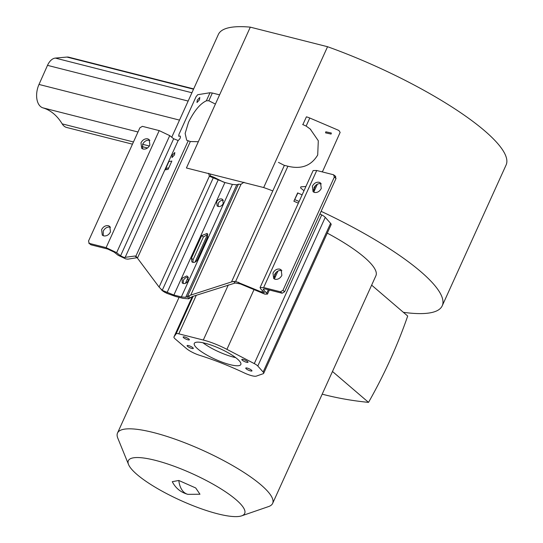 <?xml version="1.0" encoding="UTF-8"?>
<svg xmlns="http://www.w3.org/2000/svg" width="543" height="543" viewBox="0 0 543 543"><rect width="100%" height="100%" fill="white"/><g stroke="black" fill="none" stroke-linecap="round" stroke-linejoin="round"><path stroke-width="0.81" d="M178.803 480.48L195.704 487.96L199.967 494.239L187.858 494.34C180.799 492.406 175.606 488.184 172.274 481.675L178.803 480.48A23.844 14.356 104.2 0 0 187.858 494.34M235.954 499.608A63.87 14.586 -155.6 0 0 166.545 463.613A63.87 14.586 -155.6 0 0 128.555 464.55A63.87 14.586 -155.6 0 0 137.08 474.562A63.87 14.586 -155.6 0 0 193.036 505.689A63.87 14.586 -155.6 0 0 241.649 515.85A63.87 14.586 -155.6 0 0 235.954 499.608M128.555 464.55L117.804 438.16A85.163 19.446 24.4 0 1 117.519 433.022A85.163 19.446 24.4 0 1 177.296 439.959A85.163 19.446 24.4 0 1 261 484.906A85.163 19.446 24.4 0 1 272.64 503.388A85.163 19.446 24.4 0 1 268.588 506.565L241.649 515.85M321.117 211.322A157.979 36.076 24.4 0 1 420.628 271.52A157.979 36.076 24.4 0 1 442.219 305.811L506.103 164.984A157.979 36.076 -155.6 0 0 484.512 130.693A157.979 36.076 -155.6 0 0 327.558 46.718L263.681 187.545A157.979 36.076 24.4 0 1 272.81 190.898M294.673 199.593A157.979 36.076 24.4 0 1 299.118 201.473M442.219 305.811A157.979 36.076 24.4 0 1 403.368 312.313M327.28 233.123A85.163 19.446 24.4 0 1 364.272 257.239A85.163 19.446 24.4 0 1 375.912 275.729L272.64 503.388M322.182 394.164A425.726 325.719 -49.4 0 0 368.534 402.37A431.373 330.042 -49.4 0 0 390.254 359.737A431.373 330.042 -49.4 0 0 407.698 316.026L371.643 285.143M165.812 168.384A157.979 36.076 24.4 0 1 168.744 167.923M263.681 187.545L186.419 167.977L250.303 27.15A157.979 36.076 -155.6 0 0 218.361 34.46L171.744 137.23M250.303 27.15L327.558 46.718M133.463 141.967L62.18 123.872A17.03 10.236 104.2 0 0 66.653 127.469L132.465 144.173M62.18 123.872A77.33 46.481 104.2 0 0 42.945 107.86L137.99 131.99M210.202 176.007L210.521 176.088A6.387 1.459 24.4 0 1 215.361 177.975L223.519 182.129M193.668 88.896L68.852 57.219A15.333 9.217 104.2 0 0 66.938 57.069L55.332 58.087A12.774 7.677 104.2 0 0 47.506 65.357L38.994 84.443A17.03 10.236 104.2 0 0 42.945 107.86M368.534 402.37L332.472 371.48M222.257 200.292A4.256 0.971 24.4 0 1 221.775 200.367M237.332 358.957A25.548 5.837 24.4 0 1 240.827 364.502A25.548 5.837 24.4 0 1 222.895 362.425A25.548 5.837 24.4 0 1 197.781 348.939A25.548 5.837 24.4 0 1 194.292 343.393A25.548 5.837 24.4 0 1 212.225 345.477A25.548 5.837 24.4 0 1 237.332 358.957M202.899 342.748A25.548 5.837 -155.6 0 0 235.642 357.599M188.896 339.063A3.407 0.781 24.4 0 1 189.364 339.803A3.407 0.781 24.4 0 1 186.975 339.524A3.407 0.781 24.4 0 1 183.622 337.726A3.407 0.781 24.4 0 1 183.161 336.986A3.407 0.781 24.4 0 1 185.55 337.264A3.407 0.781 24.4 0 1 188.896 339.063M251.49 370.17A3.407 0.781 24.4 0 1 251.959 370.91A3.407 0.781 24.4 0 1 249.57 370.631A3.407 0.781 24.4 0 1 246.217 368.833A3.407 0.781 24.4 0 1 245.755 368.093A3.407 0.781 24.4 0 1 248.144 368.371A3.407 0.781 24.4 0 1 251.49 370.17M247.554 361.543A3.407 0.781 24.4 0 1 248.015 362.283A3.407 0.781 24.4 0 1 245.626 362.011A3.407 0.781 24.4 0 1 242.28 360.213A3.407 0.781 24.4 0 1 241.811 359.473A3.407 0.781 24.4 0 1 244.201 359.751A3.407 0.781 24.4 0 1 247.554 361.543M192.84 347.69A3.407 0.781 24.4 0 1 193.301 348.43A3.407 0.781 24.4 0 1 190.912 348.151A3.407 0.781 24.4 0 1 187.566 346.353A3.407 0.781 24.4 0 1 187.097 345.613A3.407 0.781 24.4 0 1 189.493 345.891A3.407 0.781 24.4 0 1 192.84 347.69M199.749 355.36A89.425 20.417 24.4 0 1 244.262 372.919A11.926 2.722 24.4 0 0 256.35 376.109L263.24 373.686A9.367 2.138 -155.6 0 0 263.674 373.34A9.367 2.138 -155.6 0 0 263.131 372.023L257.803 366.03A6.387 1.459 -155.6 0 0 254.287 363.606L226.913 349.353A29.811 6.808 -155.6 0 0 203.313 340.04L178.796 333.83A6.387 1.459 -155.6 0 0 176.129 333.816L174.004 336.864A9.367 2.138 -155.6 0 0 173.957 336.945A9.367 2.138 -155.6 0 0 175.24 338.975L186.364 348.504A11.926 2.722 -155.6 0 0 199.749 355.36M263.674 373.34L331.121 224.646A9.367 2.138 -155.6 0 0 330.585 223.329L325.25 217.336A6.387 1.459 -155.6 0 0 321.734 214.913L319.915 213.969M302.655 124.523L306.13 126.071L310.216 129.024L318.3 140.746L317.709 154.993C311.234 165.778 301.304 169.525 287.912 166.226L284.159 165.303L278.45 162.377M331.101 134.067L331.339 133.021L325.793 131.8L325.556 132.852L331.101 134.067M305.919 186.48L300.829 186.846L300.584 187.898L303.985 190.742M281.878 270.679L281.403 270.523C278.573 270.17 276.319 271.493 274.636 274.493L274.636 279.136M272.973 273.068L273.686 278.559L275.111 279.292C277.948 279.672 280.202 278.349 281.871 275.321L281.165 269.83L279.733 269.097C276.896 268.717 274.643 270.041 272.973 273.068M321.266 183.846L320.791 183.69C317.96 183.33 315.707 184.654 314.03 187.661L314.024 192.303M312.361 186.235L313.073 191.727L314.499 192.453C317.343 192.84 319.596 191.516 321.259 188.489L320.553 182.991L319.128 182.265C316.284 181.878 314.03 183.201 312.361 186.235M223.363 200.387L223.302 200.374C221.205 200.109 219.535 201.086 218.293 203.313L218.15 206.483M216.63 201.887L217.152 205.953L218.211 206.496C220.315 206.781 221.985 205.797 223.221 203.557L222.691 199.485L221.632 198.948C219.535 198.663 217.865 199.641 216.63 201.887M188.428 277.412L188.367 277.392C186.263 277.127 184.593 278.111 183.358 280.331L183.208 283.5M186.697 275.966L182.054 278.24L182.217 282.978L183.269 283.514C185.373 283.799 187.043 282.822 188.278 280.575L187.756 276.509L186.697 275.966M192.86 262.371C194.754 262.629 196.261 261.746 197.374 259.73L207.65 237.074L207.175 233.415L201.711 235.574L191.441 258.224L191.91 261.889L192.86 262.371M243.97 182.224L241.031 184.267L238.404 184.226L236.768 184.783L232.39 184.41L224.924 182.523L209.367 176.244L159.092 287.071L137.44 258.115L190.328 141.533L198.331 141.716M190.328 141.533L186.69 140.243L185.143 133.415L188.516 122.27C194.224 110.833 200.17 103.672 206.36 100.801L208.824 100.76L212.34 93.016L219.589 94.849M214.763 103.74L208.824 100.76M199.498 99.81L199.783 97.455L197.258 100.17L196.98 102.525L199.498 99.81M174.527 154.857L174.812 152.502L172.294 155.217L172.009 157.572L174.527 154.857M110.487 227.273L110.012 227.117C107.181 226.757 104.928 228.08 103.251 231.087L103.245 235.73M101.589 229.662L102.294 235.153L103.727 235.886C106.564 236.266 108.817 234.943 110.487 231.915L109.774 226.417L108.349 225.691C105.505 225.304 103.251 226.628 101.589 229.662M149.882 140.433L149.406 140.277C146.576 139.924 144.323 141.248 142.639 144.248L142.639 148.891M140.976 142.823L141.689 148.314L143.114 149.047C145.952 149.427 148.205 148.103 149.875 145.076L149.169 139.585L147.737 138.852C144.9 138.472 142.646 139.795 140.976 142.823M264.217 288.767L263.681 289.948L267.495 294.102L264.855 294.136L240.468 283.962L235.295 282.991L192.426 296.519L188.665 298.826L183.018 298.345L175.552 296.458L166.755 293.281L163.253 291.381M322.026 171.839L322.841 170.93L340.142 132.397L338.873 130.449L309.781 118.014A6.815 1.554 -155.6 0 0 306.401 116.84L302.885 124.585M235.295 282.991L233.49 281.45L231.508 281.939L190.756 295.093L188.407 296.139L190.362 297.808M263.647 287.539L316.739 170.502L333.551 174.765L334.345 177.066L282.964 290.329L280.459 291.801L263.647 287.539L260.056 287.593L260.925 289.175L264.102 292.161L263.192 292.711L235.648 281.437L287.912 166.226M302.125 194.842L297.645 192.921L293.878 201.229L298.358 203.15M238.404 184.226L187.383 296.709L188.407 296.139M233.49 281.45L235.648 281.437M187.383 296.709L185.726 297.292L181.355 296.919L173.889 295.032L162.228 290.335L159.092 287.071M264.102 292.161L264.4 292.684M263.681 289.948L263.158 288.998L265.31 288.971L282.122 293.227L284.627 291.761L282.964 290.329M297.625 193.546L293.878 201.229M316.739 170.502L313.148 170.55L260.056 287.593M333.551 174.765L335.744 176.461M335.214 176.19L336.008 178.491L284.627 291.761M207.826 234.338L203.381 236.999L193.104 259.649L192.928 262.391M208.695 173.285L209.326 176.217M210.358 174.71L210.521 176.088M137.44 258.115L136.076 256.31M137.135 257.694L134.895 256.024L135.879 256.167L188.143 140.956M212.34 93.016L210.012 92.744L197.727 94.699L196.05 96.722L178.918 134.481L178.715 136.212M136.87 257.721L127.89 259.154L125.752 258.902L118.055 255.23L114.125 252.095L107.779 249.067L90.966 244.812L88.767 243.115L89.296 243.386L88.509 241.078L139.884 127.815L142.388 126.343L159.201 130.605L106.109 247.642L89.296 243.386L90.966 244.812M134.895 256.024L124.082 257.477L120.573 255.801L116.636 252.665L106.109 247.642M116.636 252.665L169.728 135.628L173.665 138.764L178.165 140.522C180.167 138.825 180.839 137.325 180.181 136.028L178.891 136.232M168.086 169.368L171.853 161.067L168.921 161.529L165.153 169.837L168.086 169.368M169.728 135.628L159.201 130.605M165.153 169.837L166.436 168.269M149.366 146.006L142.626 144.295M179.509 120.105L38.994 84.443M188.149 101.059L47.506 65.357M191.917 92.751L55.332 58.087M193.532 89.201L66.938 57.069M215.042 178.667L215.361 177.975M174.004 336.864L192.29 296.566L173.957 336.945M193.159 296.281L176.129 333.816M178.796 333.83L196.281 295.27M228.311 284.939L203.313 340.04M226.913 349.353L253.961 289.731M321.734 214.913L254.287 363.606M257.803 366.03L325.25 217.336M330.585 223.329L263.131 372.023M190.756 295.093L241.031 184.267M284.389 165.357L231.508 281.939M306.13 126.071L309.781 118.014M262.486 290.641L261.767 292.215M238.492 282.265L240.468 283.962M187.165 296.804L189.283 298.616M282.122 293.227L280.459 291.801M266.857 292.935L268.317 289.731M274.072 277.032L276.251 272.226M313.467 190.193L315.646 185.387M162.819 290.641L164.936 292.453M185.726 297.292L236.768 184.783M162.228 290.335L213.25 177.86M218.11 180.059L167.074 292.568M224.924 182.523L173.889 295.032M232.39 184.41L181.355 296.919M334.345 177.066L336.008 178.491M191.441 258.224L193.104 259.649M203.381 236.999L201.711 235.574M210.012 92.744L206.36 100.801M125.06 257.592L178.165 140.522M173.665 138.764L120.573 255.801M207.664 234.304L195.059 262.099M188.143 277.344L185.428 283.331M179.068 297.347L117.519 433.022M147.492 147.988L142.076 146.61M310.711 129.458L310.209 129.03M267.495 294.102L269.362 289.996M274.446 278.783L277.975 271.005M313.84 191.944L317.363 184.172M161.244 289.657L163.3 291.415"/></g></svg>
